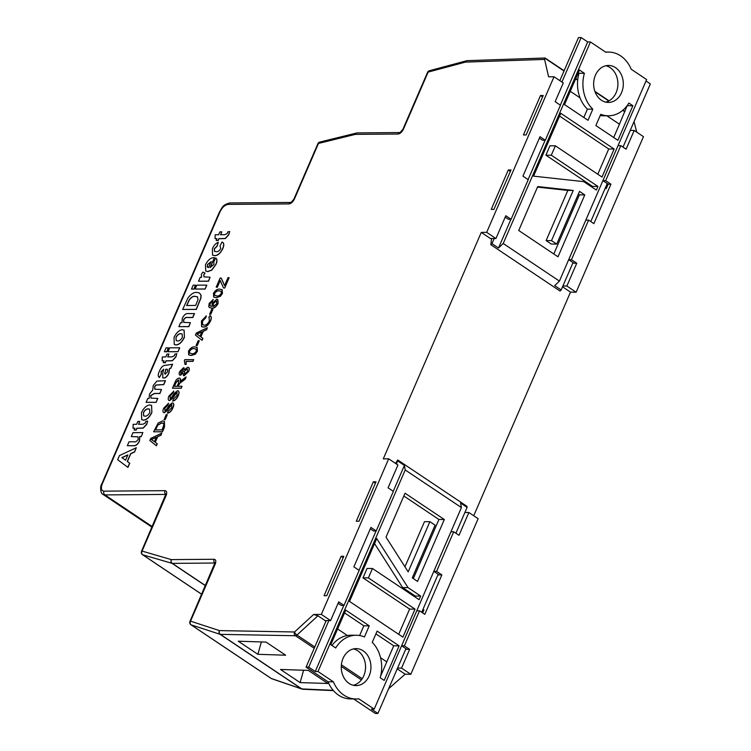 <?xml version="1.0" encoding="UTF-8"?>
<svg xmlns="http://www.w3.org/2000/svg" width="751" height="751" viewBox="0 0 751 751"><rect width="100%" height="100%" fill="white"/><g stroke="black" fill="none" stroke-linecap="round" stroke-linejoin="round"><path stroke-width="1.13" d="M605.879 65.741A18.493 14.842 -89.7 0 1 610.122 67.609A18.493 14.842 -89.7 0 1 617.726 86.797A18.493 14.842 -89.7 0 1 605.663 102.098M601.429 100.23A18.493 14.842 90.3 0 0 608.366 102.427A18.493 14.842 90.3 0 0 622.851 88.487A18.493 14.842 90.3 0 0 615.529 67.646A18.493 14.842 90.3 0 0 608.582 65.45A18.493 14.842 90.3 0 0 594.107 79.39A18.493 14.842 90.3 0 0 601.429 100.23M461.405 507.582L374.195 709.122L358.762 698.796A31.861 25.572 -89.7 0 1 355.927 698.974A31.861 25.572 -89.7 0 1 343.967 695.191A31.861 25.572 -89.7 0 1 333.397 681.814L318.002 671.507L405.221 469.966L461.405 507.582L460.607 503.039L467.103 507.385L466.906 506.296L397.701 459.969L395.495 463.386M355.927 698.974L350.52 698.937A31.861 25.572 -89.7 0 1 338.56 695.154A31.861 25.572 -89.7 0 1 327.99 681.777L306.07 667.104L308.717 667.123L328.844 620.598M353.299 685.278A18.493 14.842 90.3 0 0 365.361 669.976A18.493 14.842 90.3 0 0 357.758 650.788A18.493 14.842 90.3 0 0 353.514 648.92M349.065 683.41A18.493 14.842 90.3 0 0 356.002 685.607A18.493 14.842 90.3 0 0 370.487 671.666A18.493 14.842 90.3 0 0 363.165 650.817A18.493 14.842 90.3 0 0 356.218 648.62A18.493 14.842 90.3 0 0 341.743 662.56A18.493 14.842 90.3 0 0 349.065 683.41M564.02 71.016L544.757 58.127L545.292 58.343L544.757 58.127L544.588 59.413L548.615 76.799L554.013 76.752L563.269 82.948L555.158 101.685L560.443 105.224L545.292 140.259L539.997 136.72L522.94 176.147L528.225 179.686L511.093 219.273L505.808 215.734L495.932 238.546L490.422 238.518L481.278 232.397L383.282 458.861L388.68 458.823L397.936 465.019L388.06 487.821L393.346 491.361L376.213 530.957L370.928 527.418L353.871 566.845L359.156 570.385L343.996 605.409L338.71 601.87L330.6 620.608L325.089 620.579L325.953 621.161L306.07 667.104M221.78 231.852L220.541 234.725L224.784 234.697L227.253 233.561L227.703 231.937L229.684 231.533L228.67 234.678L225.14 238.471L218.841 238.649L218.053 240.47L216.147 240.489L216.945 238.658L215.039 238.677L215.171 234.772L218.635 234.744L219.874 231.871L221.78 231.852L220.71 234.725M229.684 231.533L228.802 234.763L225.272 238.555L218.973 238.734L218.184 240.564L216.147 240.489M216.898 238.752L215.039 238.677M213.828 261.968L215.678 257.922C217.152 259.02 217.208 261.151 215.837 264.324L211.707 270.031L207.708 271.515L205.727 271.036L205.474 264.765C208.065 259.752 211.04 257.386 214.401 257.677L210.111 267.6L213.932 264.343L213.763 261.93M215.678 257.922L215.809 258.015C217.283 259.104 217.339 261.245 215.969 264.408L211.838 270.116L207.839 271.609L205.793 271.083M214.401 257.677L210.289 267.581M194.378 313.514L192.678 317.429L187.619 317.476C186.239 317.025 184.896 317.776 183.582 319.738L183.704 322.395L190.425 322.658L188.726 326.572L178.86 326.647L180.559 322.733L181.977 322.723L182.343 318.208C184.079 314.819 186.06 313.27 188.276 313.571L194.509 313.608L192.819 317.523L187.75 317.56C186.37 317.11 185.028 317.861 183.713 319.823L183.77 322.432M190.425 322.658L188.858 326.657L178.86 326.647M163.718 369.276L161.221 371.801L161.371 374.233L159.203 377.415M172.458 364.169L170.759 368.084L169.388 368.61L168.75 373.134C167.417 376.091 165.736 377.725 163.69 378.035L162.76 377.791L162.798 372.853L163.737 369.182L161.089 371.717L161.24 374.148L159.428 377.546C157.87 376.608 157.851 374.533 159.353 371.341C160.996 367.22 163.127 365.193 165.746 365.268L172.589 364.254L170.899 368.178L169.519 368.694L168.881 373.228C167.548 376.185 165.868 377.809 163.821 378.119L162.826 377.828M151.599 405.409L151.862 412.552C149.505 417.443 146.661 419.987 143.338 420.175L141.77 419.715M139.752 421.414L138.513 424.287L142.746 424.259L145.225 423.123L145.675 421.499L147.656 421.095L146.633 424.24L143.103 428.032L136.813 428.201L136.025 430.032L134.119 430.051L134.908 428.22L133.011 428.239L133.143 424.334L136.607 424.306L137.846 421.433L139.752 421.414L138.682 424.287M147.656 421.095L146.764 424.324L143.244 428.117L136.945 428.295L136.156 430.116L134.119 430.051M134.87 428.305L133.011 428.239M131.294 436.575L132.993 432.66L142.859 432.576L141.291 436.584L139.836 436.594L139.489 441.147C137.799 444.423 135.865 445.953 133.687 445.747L127.341 445.719L129.031 441.795L133.584 441.757C135.133 442.339 136.654 441.569 138.156 439.457L138.053 436.81L131.294 436.575L138.118 436.857M136.297 447.727L134.636 451.961L130.777 453.707L127.398 461.527L129.763 463.217L127.961 467.394L117.663 459.715L119.456 455.566L136.297 447.727L134.504 451.877L130.646 453.623L127.266 461.433L129.632 463.132L127.83 467.31M165.342 380.616L163.643 384.54L155.898 385L154.622 386.671L154.781 389.206L161.493 389.497L159.803 393.411L154.368 393.458L150.791 395.495L150.904 398.105L157.785 398.462L156.095 402.376L146.098 402.367L147.787 398.452L149.111 398.443L149.524 394.04L152.753 390.032L153.213 385.535L156.856 381.095L165.473 380.71L163.774 384.625L156.03 385.085L154.753 386.756L154.847 389.253M161.493 389.497L159.935 393.505L154.499 393.543L150.923 395.589L150.979 398.152M168.9 354.05L167.661 356.922L171.904 356.894L174.373 355.758L174.833 354.134L176.804 353.73L175.79 356.875L172.261 360.668L165.962 360.837L165.173 362.667L163.267 362.686L164.065 360.855L162.16 360.874L162.291 356.969L165.755 356.941L167.004 354.068L168.9 354.05L167.83 356.922M176.804 353.73L175.922 356.96L172.392 360.752L166.102 360.931L165.304 362.752L163.267 362.686M164.028 360.94L162.16 360.874M168.459 347.901L166.769 351.815L164.385 351.75L166.074 347.826L168.459 347.901M179.705 347.807L178.015 351.721L168.017 351.721L169.707 347.797L179.705 347.807M184.136 330.215L184.408 337.349C182.042 342.249 179.207 344.793 175.884 344.981L174.307 344.521M199.513 293.021L201.09 295.256L200.921 298.119L196.321 309.431L182.69 309.45L187.844 298.119C190.895 294.035 193.918 292.139 196.912 292.421L199.513 293.021L200.958 295.171L200.789 298.034L196.189 309.337L182.69 309.45M195.579 285.239L193.88 289.154L191.496 289.079L193.195 285.164L195.579 285.239M206.825 285.145L205.126 289.06L195.138 289.051L196.828 285.136L206.825 285.145M204.929 272.97L203.737 274.753L203.953 276.866L210.083 277.222L208.384 281.137L198.527 281.221L200.217 277.307L201.597 277.288L201.324 274.35L202.854 272.078L205.061 273.064L203.868 274.838L204.019 276.903M210.083 277.222L208.525 281.231L198.527 281.221M218.297 242.291L216.955 246.206L214.317 248.712L214.476 251.341L216.081 251.679C217.743 251.989 219.301 250.956 220.756 248.572L220.005 245.924L222.052 242C223.976 242.845 224.164 245.051 222.625 248.637C220.362 253.209 217.668 255.528 214.533 255.593L212.524 255.096L212.43 248.694C213.838 245.38 215.8 243.249 218.297 242.291L217.086 246.29L214.448 248.797L214.542 251.378M222.653 242.32L222.052 242M222.183 242.085C224.108 242.93 224.296 245.145 222.756 248.731C220.494 253.294 217.799 255.612 214.673 255.678L212.589 255.143M221.151 278.03L224.54 285.652L228.013 277.635L229.158 277.71L224.699 288.018L223.516 287.943L220.137 280.358L217.33 287.239L216.194 287.154L220.137 278.03L221.282 278.114L224.587 285.549M220.231 280.545L217.33 287.239M213.096 299.471L212.477 301.16L210.167 303.404L209.801 304.84L210.449 306.061L212.035 306.389L212.27 303.197L216.786 299.274L217.781 299.536L217.968 303.423C216.128 306.774 214.054 308.323 211.773 308.07L209.463 307.572L208.74 306.661L209.21 303.301L213.228 299.565L212.608 301.254L210.299 303.488L209.933 304.925L210.515 306.098M217.846 299.583L218.109 303.507C216.26 306.859 214.195 308.417 211.904 308.163L209.529 307.61M212.909 309.328L210.787 314.228L209.642 314.153L211.763 309.252L212.909 309.328M199.306 340.757L197.184 345.657L196.049 345.582L198.17 340.682L199.306 340.757M187.863 367.286C189.44 367.521 189.712 368.919 188.689 371.492L184.173 375.735L183.319 375.481M183.037 373.247L180.437 375.256L179.724 375.049M184.155 367.924L183.544 367.737L184.417 369.68L187.731 367.201L188.604 367.455M183.676 367.821L184.549 369.764M179.207 378.044C180.522 378.213 180.803 379.377 180.043 381.517L186.06 376.908L185.131 379.039L179.348 383.479L178.09 386.305L182.005 386.267L181.338 388.22L172.467 388.201L174.945 382.484C175.969 379.828 177.386 378.344 179.207 378.044L179.996 378.279M179.339 378.128C180.653 378.307 180.935 379.462 180.174 381.611M186.06 376.908L185.272 379.133L179.48 383.573L178.259 386.305M177.762 390.773C179.292 391.205 179.47 392.792 178.278 395.542C176.879 398.819 175.039 400.668 172.758 401.081L173.425 399.138L177.105 395.542L176.879 392.548L172.27 398.64L169.538 400.602L168.844 400.386M177.255 392.642L175.096 393.956L172.139 398.556L169.407 400.518C167.971 400.095 167.83 398.584 168.994 395.965L173.819 391.14L173.021 392.998L170.167 395.965L170.27 398.743M178.372 390.914L177.63 390.689C179.16 391.111 179.329 392.707 178.147 395.448L178.278 395.542M161.728 433.13L161.005 435.195L157.672 436.716L155.241 442.33L157.278 443.813L156.424 445.784L149.825 440.527L150.726 438.434L161.728 433.13L160.874 435.101L157.541 436.622L155.11 442.245L157.147 443.719L156.292 445.69M164.45 421.424L164.516 427.094L162.469 431.816L153.598 431.797L158.142 423.038L162.601 420.945L164.385 421.377L164.385 427L162.338 431.722L153.598 431.797M167.276 414.768L165.164 419.668L164.15 419.678L166.14 414.683L167.276 414.768M172.495 402.94C174.025 403.371 174.204 404.958 173.012 407.699C171.613 410.985 169.773 412.834 167.492 413.247L168.158 411.304L171.838 407.709L171.613 404.705L167.004 410.806L164.281 412.768L163.577 412.552M171.998 404.808L169.829 406.122L166.872 410.722L164.15 412.684C162.704 412.261 162.563 410.75 163.737 408.131L168.553 403.306L167.755 405.165L164.901 408.131L165.004 410.91M173.106 403.08L172.364 402.855C173.894 403.278 174.072 404.873 172.88 407.615L173.012 407.699M193.692 359.663L192.96 361.353L186.154 361.409L186.126 364.442L184.962 364.357L184.352 360.733L184.821 359.645L193.692 359.663M197.156 347.469L197.457 351.215L195.344 354.162L191.214 355.476L188.773 354.932M207.351 327.699L206.638 329.755L203.296 331.275L200.864 336.899L202.901 338.372L202.057 340.344L195.448 335.096L196.358 333.003L207.351 327.699L206.506 329.67L203.164 331.191L200.733 336.805L202.77 338.288L201.916 340.259M209.21 317.589L208.759 317.354L210.261 315.73M209.98 315.58C211.519 316.293 211.707 318.086 210.562 320.94C208.571 324.995 206.178 327.042 203.371 327.089L201.672 326.638M209.848 315.495C211.388 316.209 211.575 317.992 210.43 320.855C208.44 324.901 206.046 326.948 203.239 327.004L201.606 326.591L201.456 320.959L206.318 315.955L205.783 317.804L202.554 321.128L202.573 324.779M222.155 289.689L222.465 293.425L220.353 296.373L216.222 297.687L213.782 297.143M238.274 641.204L266.051 642.096L285.643 655.201L257.865 654.309L238.274 641.204M280.517 669.479L308.304 670.371L327.887 683.485L300.109 682.593L280.517 669.479M289.079 203.906L228.051 204.403C224.924 204.892 222.24 207.351 220.024 211.773L102.277 483.86A2.769 0.779 -156.6 0 0 101.723 484.076L219.461 211.979C222.24 207.999 222.005 204.798 230.022 202.939L290.994 202.451A2.769 2.253 89.5 0 0 289.079 203.906C291.163 203.587 292.956 201.944 294.43 198.996A2.769 0.779 -156.6 0 0 293.876 199.203L317.917 143.648A2.769 0.779 -156.6 0 1 318.471 143.441L294.43 198.996M102.277 483.86C100.672 488.281 101.235 490.713 103.967 491.154L164.985 490.666A2.769 2.253 89.5 0 0 165.924 494.421L104.896 494.909L102.981 494.374L151.955 527.155M610.938 184.202L593.881 223.629L588.596 220.09L571.464 259.686L576.749 263.225L566.874 286.037L576.13 292.233L643.466 136.635L634.21 130.439L626.099 149.177L620.814 145.638L605.653 180.662L610.938 184.202L608.188 184.192L606.282 188.585L605.062 188.576M634.21 130.439L630.23 130.411M437.889 574.881L441.87 574.909L424.813 614.337L419.527 610.798L404.367 645.822L409.652 649.362L401.541 668.099L397.561 668.08M422.729 609.915L423.958 609.915L422.663 612.9M464.897 512.482L468.877 512.501L459.002 535.313L453.717 531.774L436.584 571.37L441.87 574.909M405.671 649.343L409.652 649.362M380.194 677.749L384.174 680.415L399.128 645.851L377.105 631.103L372.243 642.34A31.861 25.572 -89.7 0 1 380.194 677.749M415.031 609.117L368.384 577.894L372.458 568.488L419.096 599.711L420.673 596.069L408.046 587.62L376.73 538.551L349.525 601.41L402.902 637.139L415.031 609.117L409.624 609.08L362.986 577.866L367.051 568.46L372.458 568.488M345.76 610.122L330.806 644.687L335.706 647.972A31.861 25.572 -89.7 0 1 356.303 635.252A31.861 25.572 -89.7 0 1 364.432 636.961L369.239 625.836L345.76 610.122M408.178 571.858L429.891 521.692L435.082 525.165L412.271 577.876L417.537 581.405L444.32 519.514L405.033 493.219L386.023 537.143L408.178 571.858M380.635 676.078L393.731 645.813L375.904 633.882M374.195 709.122L371.435 709.104L377.922 713.45L375.284 713.431L353.655 698.956M331.97 645.466A31.861 25.572 -89.7 0 1 347.384 635.506A31.861 25.572 -89.7 0 1 350.895 635.224L356.303 635.252M396.566 464.099L397.701 459.969M326.197 620.589L325.953 621.161M377.922 713.45L405.944 648.714M421.715 612.262L438.162 574.252M455.913 533.238L467.103 507.385M468.877 512.501L478.134 518.697L410.797 674.295L401.541 668.099M562.893 286.009L566.874 286.037M473.731 515.749L570.507 292.12L562.555 286.798M570.507 292.12L576.13 292.233M388.633 688.705L405.165 674.182L397.223 668.869M405.165 674.182L410.797 674.295M572.835 263.038L573.745 263.047M588.596 220.09L585.836 220.081L568.704 259.668L573.989 263.207L576.749 263.225M620.814 145.638L618.054 145.619L602.903 180.653L608.188 184.192M439.11 574.89L433.825 571.351L450.957 531.755L453.717 531.774M423.339 611.333L422.391 610.704M406.892 649.343L401.607 645.804L416.767 610.779L419.527 610.798M636.717 132.11L634.041 121.615M330.6 620.608L321.344 614.412L313.627 614.478L317.926 615.782L296.955 635.036A2.769 1.042 -132.5 0 1 294.552 632.032A2.769 1.042 -132.5 0 1 294.542 631.985A2.769 2.262 91.1 0 0 295.443 635.74L220.343 634.351L301.855 688.92L333.181 690.338M321.344 614.412L388.68 458.823M495.932 238.546L486.676 232.35L481.278 232.397M486.676 232.35L554.013 76.752M376.035 481.813L373.341 481.832L356.274 521.269L358.978 521.241L376.035 481.813M543.208 95.518L526.141 134.945L523.438 134.964L540.504 95.537L543.208 95.518M510.98 169.97L493.923 209.398L491.22 209.426L508.286 169.989L510.98 169.97M343.817 556.275L341.114 556.294L324.056 595.721L326.751 595.703L343.817 556.275M490.844 244.713L560.058 291.041L561.185 289.961L554.698 285.615L559.411 281.109L503.217 243.493L498.504 248.008L491.971 243.634L490.844 244.713L491.539 238.518M542.588 96.935L540.504 95.537M510.37 171.388L508.286 169.989M375.425 483.231L373.341 481.832M343.207 557.693L341.114 556.294M578.279 72.791L578.993 73.269A31.861 25.572 90.3 0 0 580.044 97.846L570.272 91.303M627.216 105.553L619.444 124.215L606.855 115.785M325.089 620.579L317.926 615.782M380.569 657.716L386.774 661.875M337.612 628.962L347.384 635.506M511.093 219.273L508.333 219.254L505.188 217.152M545.292 140.259L542.532 140.24L539.387 138.137M370.318 528.835L373.463 530.938L376.213 530.957M338.091 603.297L341.236 605.4L343.996 605.409M544.588 59.413L465.451 62.108L428.136 72.087L403.465 129.116C401.982 132.063 400.199 133.697 398.105 134.025A2.769 2.253 -90.5 0 1 400.02 132.57L400.067 132.561M205.464 585.583L172.279 563.372L215.021 563.025A2.769 2.253 -90.5 0 1 214.091 559.27L171.35 559.617L142.07 551.084L166.112 495.519C167.182 492.581 166.806 490.957 164.985 490.666M214.655 564.339A2.769 0.779 23.4 0 1 215.208 564.132L190.538 621.161A2.769 0.779 23.4 0 0 189.975 621.368L215.049 562.621L215.443 563.119M205.417 585.696L172.007 563.325L142.728 554.792A2.769 2.356 -73.8 0 1 142.07 551.084A2.769 0.779 23.4 0 0 141.517 551.29L165.943 494.008L166.346 494.515M397.889 461.048L404.423 465.423L405.221 469.966M333.397 681.814L327.99 681.777M308.717 667.123L315.242 671.488L318.002 671.507M368.384 577.894L362.986 577.866M420.673 596.069L415.265 596.041L402.649 587.592L374.561 543.574M414.899 596.904L415.265 596.041M408.046 587.62L402.649 587.592M398.697 634.323L409.624 609.08M369.239 625.836L363.841 625.808L344.559 612.9M359.626 635.543L363.841 625.808M399.128 645.851L393.731 645.813M429.891 521.692L424.484 521.654L404.949 566.798M444.32 519.514L438.913 519.485L403.831 495.998M413.332 578.589L438.913 519.485M503.217 243.493L590.436 41.953L605.822 52.26A31.861 25.572 -89.7 0 1 608.667 52.072A31.861 25.572 -89.7 0 1 631.197 69.242L646.63 79.568L559.411 281.109M551.516 240.62L573.229 190.444L537.725 186.567L518.725 230.491L558.012 256.795L584.785 194.903L579.519 191.383L556.707 244.094L551.516 240.62L546.118 240.583L551.309 244.056L556.707 244.094M632.858 105.741L628.878 103.075A31.861 25.572 -89.7 0 1 608.291 115.795A31.861 25.572 -89.7 0 1 600.734 114.321L595.872 125.558L617.895 140.306L632.858 105.741L627.451 105.703M579.49 70.012L564.527 104.577L588.005 120.301L592.821 109.177A31.861 25.572 -89.7 0 1 584.391 73.298L579.49 70.012M555.365 145.816L602.002 177.039L614.13 149.017L560.762 113.288L533.557 176.147L583.743 181.629L596.36 190.078L597.937 186.445L551.29 155.222L555.365 145.816L549.957 145.788L545.893 155.185L592.53 186.408L592.163 187.271M559.842 80.657L578.505 37.55L581.152 37.569L587.676 41.934L590.436 41.953M491.971 243.634L494.177 238.536M561.908 82.037L581.152 37.569M561.185 289.961L573.041 262.568M590.784 221.564L607.23 183.554M623.011 147.102L650.357 83.896L646.01 80.986M614.13 149.017L608.723 148.98L597.805 174.223M559.561 116.067L608.723 148.98M597.937 186.445L592.53 186.408M551.29 155.222L545.893 155.185M592.821 109.177L587.413 109.148L583.809 117.485M584.391 73.298L578.993 73.269M580.044 97.846A31.861 25.572 90.3 0 0 587.413 109.148M600.199 115.57A31.861 25.572 90.3 0 0 602.884 115.767L608.291 115.795M619.444 124.215L613.698 137.499M573.229 190.444L567.831 190.416L546.118 240.583M537.5 187.102L567.831 190.416M584.785 194.903L579.387 194.875L553.806 253.979M578.317 194.162L579.387 194.875M498.504 248.008L510.933 219.273M528.103 179.602L545.132 140.259M560.321 105.149L587.676 41.934M315.242 671.488L343.836 605.409M359.034 570.3L376.063 530.957M393.233 491.285L404.423 465.423M401.607 645.804L404.367 645.822M433.825 571.351L436.584 571.37M602.903 180.653L605.653 180.662M568.704 259.668L571.464 259.686M261.376 641.945L257.865 654.309M303.62 670.221L300.109 682.593M151.28 439.476L154.34 441.691L156.292 437.195L151.28 439.476L154.349 441.682M156.208 437.373L151.42 439.56L152.641 440.452L151.42 439.56M162.132 429.872L164.037 424.052L161.775 422.804L157.691 425.075L155.419 429.929L162.132 429.872M163.474 423.226L161.916 422.888L157.823 425.16L155.588 429.929M167.144 414.683L165.164 419.668M165.023 419.584L164.018 419.584M172.88 407.615C171.481 410.9 169.642 412.75 167.36 413.163M168.421 403.221L167.623 405.08L164.769 408.046L164.873 410.825L165.849 410.346L169.257 405.155L172.364 402.855M163.643 412.599L164.281 412.768M178.147 395.448C176.748 398.734 174.908 400.583 172.627 400.996M173.688 391.055L172.88 392.914L170.036 395.88L170.13 398.659L171.106 398.18L174.523 392.989L177.63 390.689M168.909 400.433L169.538 400.602M182.005 386.267L181.207 388.126L172.467 388.201M177.076 386.314L178.607 382.785L178.428 379.903L175.978 382.409L174.279 386.333L177.076 386.314M178.879 380.025L176.109 382.494L174.448 386.333M181.038 373.482L183.188 371.426L182.84 369.426L180.709 371.463L180.691 373.388M183.216 369.52L180.85 371.548L181.169 373.566M187.731 367.201C189.308 367.427 189.581 368.835 188.557 371.398L184.042 375.65L183.385 375.528M184.173 375.735L182.906 373.163L179.789 375.096M180.437 375.256L180.296 375.171C178.982 374.927 178.785 373.707 179.696 371.492L183.544 367.737M184.755 373.96L187.553 371.398L186.98 368.891L184.173 371.473L184.755 373.96L184.202 373.82M187.553 369.041L186.98 368.891L184.305 371.557L184.887 374.045M187.609 369.079L187.112 368.976M193.561 359.579L192.829 361.269L186.023 361.315L186.126 364.442M185.995 364.348L184.962 364.357M195.213 354.078L191.083 355.383L188.708 354.885L188.482 351.196C190.397 347.966 192.481 346.549 194.734 346.934L197.091 347.431L197.325 351.13L195.344 354.162M196.208 349.046L194.133 348.717C192.594 348.314 191.083 349.168 189.609 351.299L189.318 352.951L191.805 353.693C193.336 354.096 194.847 353.242 196.321 351.13L196.142 349.008L194.002 348.624C192.463 348.229 190.951 349.084 189.477 351.205L189.637 353.28M199.175 340.672L197.184 345.657M197.053 345.573L196.049 345.582M196.912 334.035L199.973 336.251L201.916 331.754L196.912 334.035L199.973 336.251M201.831 331.942L197.044 334.129L198.264 335.012L197.044 334.129M206.187 315.861L205.652 317.72L202.423 321.043L202.498 324.732L204.037 325.145C206.009 325.286 207.783 323.916 209.341 321.034L209.144 317.551M212.777 309.243L210.787 314.228M210.655 314.143L209.642 314.153M213.697 306.37L216.908 303.554L216.091 300.963L213.068 303.648L213.697 306.37L213.106 306.22M216.842 301.16L216.091 300.963L213.209 303.742L213.828 306.464M216.898 301.198L216.222 301.057M220.221 296.288L216.091 297.603L213.716 297.096L213.491 293.406C215.406 290.186 217.49 288.76 219.743 289.154L222.089 289.642L222.334 293.341L220.353 296.373M221.216 291.266L219.142 290.928C217.602 290.524 216.091 291.388 214.617 293.51L214.326 295.171L216.814 295.913C218.344 296.316 219.855 295.462 221.329 293.35L221.151 291.219L219.01 290.844C217.471 290.44 215.959 291.294 214.486 293.416L214.645 295.5M229.027 277.626L224.699 288.018M217.199 287.154L216.194 287.154M224.558 287.933L223.516 287.943M125.548 460.222L127.858 454.881L121.85 457.594L125.548 460.222L121.981 457.688L127.773 455.068M142.859 432.576L141.291 436.584M141.16 436.5L139.705 436.509L139.357 441.053C137.668 444.329 135.734 445.869 133.556 445.662L127.341 445.719M151.73 412.459C149.374 417.359 146.529 419.903 143.206 420.091L141.704 419.678L141.507 412.571C143.798 407.84 146.586 405.296 149.871 404.939L151.533 405.362L151.862 412.552M145.037 416.167C146.811 416.261 148.407 415.031 149.825 412.477L149.58 409.182L148.182 408.863C146.426 408.769 144.84 409.999 143.422 412.534L143.666 415.847L145.037 416.167M143.422 412.534L143.732 415.885M149.646 409.229L148.313 408.948C146.558 408.854 144.971 410.084 143.554 412.618M157.654 398.377L156.095 402.376M155.964 402.292L146.098 402.367M166.131 369.163L164.61 373.407L165.164 374.12L167.313 372.064L167.698 370.168L167.266 369.295L165.774 369.257L164.741 373.491L165.295 374.205M167.698 370.168L167.323 369.342M164.741 373.491L165.164 374.12M167.398 369.389L166.262 369.257M168.327 347.816L166.769 351.815M166.628 351.731L164.385 351.75M179.573 347.722L178.015 351.721M177.884 351.637L168.017 351.721M184.277 337.265C181.911 342.165 179.076 344.7 175.753 344.887L174.241 344.474L174.054 337.368C176.344 332.646 179.123 330.102 182.409 329.745L184.07 330.168L184.408 337.349M177.583 340.973C179.348 341.067 180.944 339.837 182.371 337.283L182.127 333.988L180.728 333.66C178.973 333.575 177.377 334.796 175.969 337.33L176.203 340.644L177.583 340.973M175.969 337.33L176.269 340.691M182.193 334.035L180.86 333.744C179.104 333.66 177.518 334.88 176.1 337.424M186.633 305.516L195.626 305.441L198.02 299.611L197.513 296.833L195.091 296.335C193.091 295.978 191.111 297.208 189.13 300.034L186.633 305.516M197.569 296.87L195.222 296.429C193.232 296.063 191.242 297.293 189.261 300.118L186.802 305.516M195.448 285.145L193.88 289.154M193.749 289.06L191.496 289.079M206.694 285.061L205.126 289.06M204.995 288.975L195.138 289.051M211.284 261.695L207.586 264.662L207.173 266.718L208.581 267.544L211.153 261.601L207.454 264.577L207.595 267.3M207.304 266.812L207.661 267.347M314.782 646.968L296.955 635.036A2.769 1.464 123.8 0 1 295.472 635.74A2.769 1.464 123.8 0 1 295.443 635.74L314.209 648.301M341.395 664.785L362.217 678.716M624.841 111.739L622.739 110.331M608.751 100.963L595.017 91.772M577.688 80.169L575.67 78.827M215.208 564.132C216.279 561.185 215.903 559.561 214.091 559.27M189.975 621.368A2.769 2.769 0 0 0 190.979 624.776A2.769 1.464 123.8 0 0 191.167 624.87L271.289 678.5L301.592 688.874L220.071 634.304L191.167 624.87A2.769 2.356 -71.9 0 1 190.538 621.161L219.442 630.596L294.542 631.985L313.627 614.478M398.105 134.025L355.364 134.373L318.471 143.441A2.769 2.084 -103.8 0 1 319.804 142.061L356.697 132.993A2.769 2.084 -103.8 0 1 356.978 132.946M103.967 491.154A2.769 2.253 89.5 0 0 104.896 494.909L152.209 526.582M361.391 679.88L341.283 666.428M141.517 551.29A2.769 2.769 0 0 0 142.521 554.698A2.769 1.464 123.8 0 0 142.728 554.792L201.7 594.266M467.338 60.653A2.769 2.769 0 0 0 466.718 60.737A2.769 2.065 -105 0 0 465.451 62.108A2.769 2.234 -91.9 0 1 467.338 60.653L545.001 58.005M220.343 634.351A2.769 2.262 -88.9 0 1 219.442 630.596A2.769 2.356 -71.9 0 0 220.071 634.304A2.769 1.464 123.8 0 0 220.343 634.351M429.412 70.716A2.769 2.769 0 0 0 427.582 72.293A2.769 0.779 -156.6 0 1 428.136 72.087A2.769 2.065 -105 0 1 429.412 70.716L466.718 60.737A2.769 2.065 -105 0 1 467 60.69M301.855 688.92A2.769 1.464 123.8 0 1 301.592 688.874A2.769 2.309 -71.1 0 0 302.043 689.099A2.769 2.769 0 0 0 302.822 689.249A2.769 2.215 -87.4 0 1 301.855 688.92M302.456 689.193A2.769 2.309 -71.1 0 1 302.043 689.099L271.74 678.726A2.769 2.309 -71.1 0 1 271.289 678.5A2.769 1.464 123.8 0 1 271.092 678.406L190.979 624.776A2.769 1.464 123.8 0 1 190.688 624.428M403.465 129.116A2.769 0.779 -156.6 0 0 402.902 129.322L427.582 72.293M271.74 678.726A2.769 2.769 0 0 1 271.092 678.406A2.769 1.464 123.8 0 1 270.942 678.266M357.335 132.908A2.769 2.769 0 0 0 356.697 132.993A2.769 2.084 -103.8 0 0 355.364 134.373A2.769 2.253 -90.5 0 1 357.335 132.908L400.02 132.561L402.902 129.322M172.279 563.372A2.769 2.253 -90.5 0 1 171.35 559.617A2.769 2.356 -73.8 0 0 172.007 563.325A2.769 1.464 123.8 0 0 172.279 563.372M219.461 211.979A2.769 0.779 23.4 0 1 220.024 211.773M230.022 202.939A2.769 2.253 89.5 0 0 228.051 204.403M165.558 495.735A2.769 0.779 23.4 0 1 166.112 495.519M624.954 111.477L622.964 110.144M609.033 100.822L594.858 91.331M577.716 79.859L575.782 78.564M564.132 70.763L545.123 58.043M302.822 689.249L333.435 690.629M319.804 142.061A2.769 2.769 0 0 0 317.917 143.648M101.723 484.076C100.033 485.775 100.258 493.529 102.981 494.374M201.69 594.304L142.521 554.698M293.876 199.203L291.041 202.451M608.667 52.072L605.531 52.054"/></g></svg>
